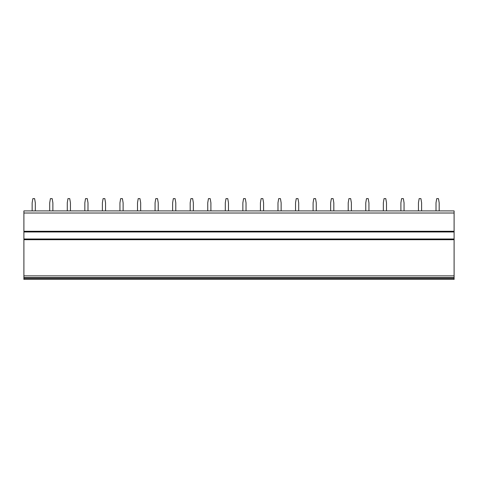 <?xml version="1.0" encoding="UTF-8"?>
<svg xmlns="http://www.w3.org/2000/svg" width="478" height="478" viewBox="0 0 478 478"><rect width="100%" height="100%" fill="white"/><g stroke="black" fill="none" stroke-linecap="round" stroke-linejoin="round"><path stroke-width="0.72" d="M23.9 213.015L454.1 213.015L454.1 210.906L23.9 210.906L23.9 279.385L454.1 279.385L454.1 277.628L23.9 277.628M23.9 239L454.1 239L454.1 277.628M23.9 231.973L454.1 231.973L454.1 239M454.1 213.015L454.1 231.973M439.174 210.906L439.174 202.827L438.469 198.615L436.719 198.615L436.014 202.827L436.014 210.906M421.614 210.906L421.614 202.827L420.915 198.615L419.158 198.615L418.453 202.827L418.453 210.906M404.053 210.906L404.053 202.827L403.354 198.615L401.598 198.615L400.899 202.827L400.899 210.906M386.499 210.906L386.499 202.827L385.794 198.615L384.037 198.615L383.338 202.827L383.338 210.906M368.938 210.906L368.938 202.827L368.233 198.615L366.483 198.615L365.778 202.827L365.778 210.906M351.378 210.906L351.378 202.827L350.679 198.615L348.922 198.615L348.217 202.827L348.217 210.906M333.817 210.906L333.817 202.827L333.118 198.615L331.362 198.615L330.656 202.827L330.656 210.906M316.263 210.906L316.263 202.827L315.558 198.615L313.801 198.615L313.102 202.827L313.102 210.906M298.702 210.906L298.702 202.827L297.997 198.615L296.24 198.615L295.541 202.827L295.541 210.906M281.142 210.906L281.142 202.827L280.443 198.615L278.686 198.615L277.981 202.827L277.981 210.906M263.581 210.906L263.581 202.827L262.882 198.615L261.125 198.615L260.42 202.827L260.42 210.906M246.027 210.906L246.027 202.827L245.322 198.615L243.565 198.615L242.866 202.827L242.866 210.906M228.466 210.906L228.466 202.827L227.761 198.615L226.004 198.615L225.305 202.827L225.305 210.906M210.906 210.906L210.906 202.827L210.201 198.615L208.45 198.615L207.745 202.827L207.745 210.906M193.345 210.906L193.345 202.827L192.646 198.615L190.889 198.615L190.184 202.827L190.184 210.906M175.785 210.906L175.785 202.827L175.085 198.615L173.329 198.615L172.624 202.827L172.624 210.906M158.23 210.906L158.23 202.827L157.525 198.615L155.768 198.615L155.069 202.827L155.069 210.906M140.669 210.906L140.669 202.827L139.964 198.615L138.208 198.615L137.509 202.827L137.509 210.906M123.109 210.906L123.109 202.827L122.41 198.615L120.653 198.615L119.948 202.827L119.948 210.906M105.548 210.906L105.548 202.827L104.849 198.615L103.093 198.615L102.388 202.827L102.388 210.906M87.994 210.906L87.994 202.827L87.289 198.615L85.532 198.615L84.833 202.827L84.833 210.906M70.433 210.906L70.433 202.827L69.728 198.615L67.972 198.615L67.273 202.827L67.273 210.906M52.873 210.906L52.873 202.827L52.168 198.615L50.417 198.615L49.712 202.827L49.712 210.906M35.312 210.906L35.312 202.827L34.613 198.615L32.857 198.615L32.151 202.827L32.151 210.906M23.9 275.872L454.1 275.872M23.9 239.705L454.1 239.705M23.9 231.274L454.1 231.274M23.9 278.333L454.1 278.333"/></g></svg>
